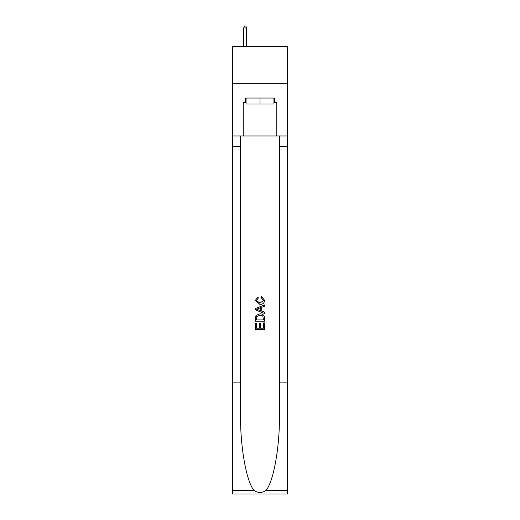 <?xml version="1.0" encoding="UTF-8"?>
<svg xmlns="http://www.w3.org/2000/svg" width="520" height="520" viewBox="0 0 520 520"><rect width="100%" height="100%" fill="white"/><g stroke="black" fill="none" stroke-linecap="round" stroke-linejoin="round"><path stroke-width="0.78" d="M287.599 83.733L287.599 46.436L232.401 46.436L232.401 83.733L287.599 83.733L287.599 135.954L276.783 135.954L276.783 102.531L274.397 102.531L274.397 98.059L245.603 98.059L245.603 102.531L246.051 102.531M273.949 98.059L273.949 104.026L246.051 104.026L246.051 98.059M260 98.059L260 104.026M263.439 322.913L263.439 328.192L260.338 328.192L263.439 328.192L263.439 322.913L264.472 322.913L264.472 329.453L255.522 329.453L255.522 323.141L255.522 329.453M259.305 323.486L259.305 328.192L256.555 328.192L259.305 328.192L259.305 323.486L260.338 323.486L260.338 328.192M256.288 315.25L255.651 316.55L256.288 315.25L259.948 313.846C262.808 313.833 264.316 315.218 264.472 317.986L264.472 321.191L255.522 321.191L255.522 318.13L255.522 321.191M261.606 296.634L261.313 297.895L261.606 296.634L264.589 300.287C264.342 303.036 262.795 304.421 259.928 304.434L255.405 300.313L258.005 296.861L258.278 298.123L256.438 300.372L259.922 303.173L263.556 300.404L261.313 297.895M265.772 490.594L287.599 490.594L287.599 494L232.401 494L232.401 382.109L240.572 382.109L240.572 415.376C240.169 447.168 246.623 482.69 254.228 490.594C258.07 493.051 261.918 493.051 265.772 490.594C273.377 482.69 279.832 447.168 279.428 415.376L279.428 135.954M255.522 308.49L255.522 309.913L264.472 313.463L255.522 309.913L255.522 308.49L264.472 304.935L255.522 308.49M279.428 382.109L287.599 382.109L287.599 135.954M232.401 382.109L232.401 83.733M240.572 135.954L240.572 382.109M287.599 490.594L287.599 382.109M232.401 135.954L243.217 135.954L243.217 102.531L245.603 102.531M243.217 135.954L276.783 135.954M273.949 102.531L274.397 102.531M264.472 304.935L264.472 306.274L261.716 307.294L261.716 311.11L264.472 312.124L264.472 313.463M258.206 309.81L260.683 310.726L260.683 307.671L256.555 309.199L258.206 309.81M260.683 307.671L260.683 310.726M255.522 318.13L255.651 316.55M262.808 315.971L263.439 319.93L262.808 315.971L259.928 315.107L256.737 316.635L256.555 319.93L263.439 319.93L256.555 319.93M255.522 323.141L256.555 323.141L256.555 328.192M246.422 46.436L246.422 27.937L243.737 27.937L243.737 46.436M243.737 27.937L244.335 26L245.83 26L246.422 27.937M279.428 146.393L287.599 146.393M240.572 146.393L232.401 146.393M232.401 490.594L254.228 490.594"/></g></svg>
